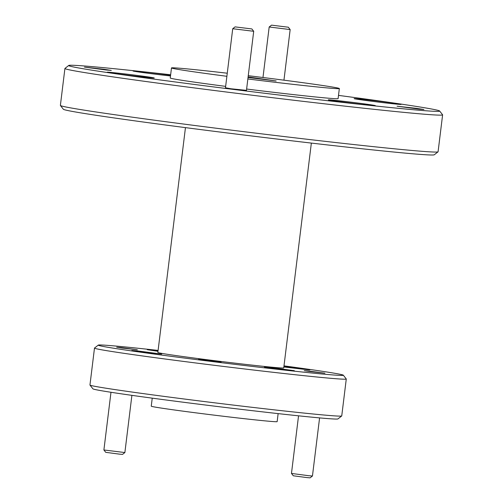 <?xml version="1.0" encoding="UTF-8"?>
<svg xmlns="http://www.w3.org/2000/svg" width="503" height="503" viewBox="0 0 503 503"><rect width="100%" height="100%" fill="white"/><g stroke="black" fill="none" stroke-linecap="round" stroke-linejoin="round"><path stroke-width="0.75" d="M185.456 127.624L157.848 352.465A63.422 1.239 7 0 0 193.303 357.941A63.422 1.239 7 0 0 259.85 365.97A63.422 1.239 7 0 0 283.742 367.926L311.351 143.085M60.417 105.479L63.359 109.245A186.883 3.653 7 0 0 169.448 125.53A186.883 3.653 7 0 0 363.908 148.957A186.883 3.653 7 0 0 434.265 154.786L438.031 151.843A190.266 3.722 -173 0 1 366.404 145.908A190.266 3.722 -173 0 1 168.43 122.059A190.266 3.722 -173 0 1 60.417 105.479A190.266 3.722 -173 0 1 60.385 105.397L64.918 68.477A190.266 3.722 -173 0 1 64.969 68.408L68.735 65.465A186.883 3.653 -173 0 1 170.643 74.765M338.506 95.381A186.883 3.653 -173 0 1 399.646 103.876A186.883 3.653 -173 0 1 439.641 111.006L442.583 114.772A190.266 3.722 -173 0 1 442.615 114.854L438.082 151.774A190.266 3.722 -173 0 1 438.031 151.843M246.457 90.358L230.921 88.767L225.47 87.78M106.196 69.992L84.441 67.119L103.851 69.257L111.289 70.414L106.196 69.992M418.823 109.088L397.062 106.208L416.471 108.352L423.916 109.509L418.823 109.088M442.615 114.854A190.266 3.722 -173 0 1 370.937 108.988A190.266 3.722 -173 0 1 105.661 75.815A190.266 3.722 -173 0 1 64.918 68.477M270.111 367.486L264.44 367.02L272.859 368.322L294.318 370.686L270.111 367.486M137.476 350.899L131.805 350.434L140.218 351.735L161.683 354.099L137.476 350.899M158.061 350.742L147.272 349.698L157.992 351.301M283.862 366.97L309.785 369.957L283.912 366.574M120.601 347.516L116.683 347.196L122.499 348.095L137.332 349.736L120.601 347.516M308.176 370.975L304.258 370.654L310.074 371.554L324.907 373.188L308.176 370.975M202.879 359.683L198.61 359.331L204.947 360.311L221.106 362.091L202.879 359.683M283.994 365.87A123.461 2.414 -173 0 1 343.316 375.188A123.461 2.414 -173 0 1 296.827 371.434A123.461 2.414 -173 0 1 166.204 355.671A123.461 2.414 -173 0 1 98.286 345.102A123.461 2.414 -173 0 1 144.763 348.956A123.461 2.414 -173 0 1 158.099 350.409M98.286 345.102L94.514 348.045A126.844 2.477 7 0 0 94.489 348.095A126.844 2.477 7 0 0 165.399 359.048A126.844 2.477 7 0 0 298.499 375.1A126.844 2.477 7 0 0 346.278 379.01A126.844 2.477 7 0 0 346.265 378.96L343.316 375.188M170.498 75.959A23.679 0.465 -173 0 1 145.927 72.985A23.679 0.465 -173 0 1 133.037 70.986A23.679 0.465 -173 0 1 141.959 71.715A23.679 0.465 -173 0 1 170.586 75.224M145.342 77.255A23.679 0.465 -173 0 1 120.494 74.255A23.679 0.465 -173 0 1 107.258 72.212A23.679 0.465 -173 0 1 116.18 72.941A23.679 0.465 -173 0 1 141.022 75.934A23.679 0.465 -173 0 1 154.258 77.984A23.679 0.465 -173 0 1 145.342 77.255M366.398 104.894A23.679 0.465 -173 0 1 341.556 101.902A23.679 0.465 -173 0 1 328.321 99.858A23.679 0.465 -173 0 1 337.236 100.587A23.679 0.465 -173 0 1 362.085 103.58A23.679 0.465 -173 0 1 375.32 105.624A23.679 0.465 -173 0 1 366.398 104.894M392.177 103.675A23.679 0.465 -173 0 1 367.335 100.675A23.679 0.465 -173 0 1 354.099 98.632A23.679 0.465 -173 0 1 363.015 99.361A23.679 0.465 -173 0 1 387.863 102.361A23.679 0.465 -173 0 1 401.098 104.404A23.679 0.465 -173 0 1 392.177 103.675M439.641 111.006A186.883 3.653 -173 0 1 316.601 99.437A186.883 3.653 -173 0 1 108.711 72.74A186.883 3.653 -173 0 1 68.735 65.465M94.489 348.095L89.955 385.015A126.844 2.477 7 0 0 89.968 385.065A126.844 2.477 7 0 0 161.979 396.119A126.844 2.477 7 0 0 293.959 412.02A126.844 2.477 7 0 0 341.719 415.975A126.844 2.477 7 0 0 341.744 415.931L346.278 379.01M246.615 89.037A84.561 1.654 7 0 0 306.252 96.004A84.561 1.654 7 0 0 338.11 98.613L339.349 88.541A84.561 1.654 -173 0 1 307.49 85.938A84.561 1.654 -173 0 1 247.853 78.971M226.884 76.299A84.561 1.654 -173 0 1 171.485 67.93A84.561 1.654 -173 0 1 203.338 70.539A84.561 1.654 -173 0 1 227.262 73.212M248.256 75.702A84.561 1.654 -173 0 1 339.349 88.541M89.968 385.065L92.917 388.832A123.461 2.414 7 0 0 163.003 399.589A123.461 2.414 7 0 0 291.47 415.069A123.461 2.414 7 0 0 337.947 418.917L341.719 415.975M152.239 398.156L151.252 406.173A63.422 1.239 7 0 0 186.714 411.649A63.422 1.239 7 0 0 253.261 419.672A63.422 1.239 7 0 0 277.153 421.627L278.134 413.617M171.485 67.93L170.247 78.003A84.561 1.654 7 0 0 225.646 86.371M248.105 76.934L276.153 80.977L248.036 77.475M250.657 77.864L250.739 77.217M298.543 415.818L291.47 473.436L308.471 475.681L312.451 476.008L319.587 417.892M291.47 473.436L293.312 475.788L306.912 477.586L310.093 477.85L312.451 476.008M309.376 371.151L322.976 372.949L309.376 371.151M288.32 27.212L271.538 25.15L288.32 27.212L290.162 29.57L269.18 26.992L262.975 77.506M110.981 392.283L103.895 449.978L124.876 452.555L131.899 395.358M103.895 449.978L105.737 452.335L119.337 454.127L122.518 454.391L124.876 452.555M121.801 347.692L135.401 349.491L121.801 347.692M251.865 28.941L235.083 26.879L251.865 28.941L253.707 31.299L232.726 28.721L225.445 87.987M290.162 29.57L283.95 80.172M271.538 25.15L269.18 26.992M253.707 31.299L246.432 90.565M235.083 26.879L232.726 28.721"/></g></svg>

